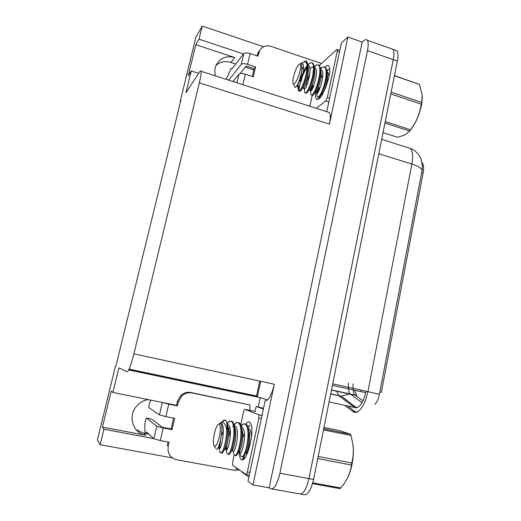 <?xml version="1.0" encoding="UTF-8"?>
<svg xmlns="http://www.w3.org/2000/svg" width="521" height="521" viewBox="0 0 521 521"><rect width="100%" height="100%" fill="white"/><g stroke="black" fill="none" stroke-linecap="round" stroke-linejoin="round"><path stroke-width="0.78" d="M174.489 404.934L112.894 392.443L118.879 367.872L127.104 371.727C128.707 371.232 130.973 365.273 133.897 353.837L199.328 82.859C200.761 76.795 201.327 72.927 201.021 71.253C200.826 70.504 200.383 70.648 199.699 71.683L185.971 92.653L191.272 70.928L198.644 73.292M148.882 434.169L143.549 433.153L136.105 429.669M115.844 366.341L115.428 366.25L97.407 439.945L100.149 444.706L103.926 429.206L102.442 427.09L145.789 435.289C133.285 433.433 127.632 416.624 136.15 406.621C139.374 402.674 143.431 400.33 148.329 399.594M390.939 48.609L392.821 49.28C394.11 50.999 394.267 54.464 393.277 59.661L308.96 478.61C306.231 489.89 302.916 494.943 299.015 493.771C302.916 494.943 306.231 489.89 308.96 478.61L393.277 59.661C394.267 54.464 394.11 50.999 392.821 49.28L367.285 40.26C368.438 41.941 368.497 45.405 367.461 50.641L279.914 473.25C277.133 484.641 273.968 489.786 270.419 488.672L269.168 487.825L362.186 42.064L363.775 40.69C365.293 39.401 366.465 39.257 367.285 40.26M258.292 406.888L260.272 397.647L267.599 399.907M199.328 82.859L329.441 124.141L347.904 37.043L341.379 43.041L326.752 111.683M265.169 400.688L247.976 481.365L252.965 484.934L274.306 384.238C271.63 395.139 268.621 400.629 265.267 400.721L265.169 400.688M329.441 124.141C330.614 118.293 330.601 114.431 329.415 112.543L327.631 111.969M252.965 484.934L269.168 487.825M100.149 444.706L172.34 457.913M235.948 469.551L239.894 470.274M243.509 53.976L199.009 39.173L202.207 26.05L195.876 37.291L180.162 101.53L180.546 101.647M202.207 26.05L263.502 46.747M347.904 37.043L362.186 42.064M216.013 65.412C220.259 61.771 225.235 60.788 230.94 62.468L235.733 64.044M245.274 67.176L253.818 69.977M259.712 381.079L256.508 395.999L129.091 369.135M128.707 369.943L260.272 397.647M103.926 429.206L153.702 438.591M215.42 75.884C214.502 72.412 214.632 69.085 215.818 65.893C219.601 58.137 225.88 55.35 234.645 57.525L195.811 44.702L188.198 75.877L191.272 70.928M195.811 44.702L199.009 39.173M115.428 366.25L115.818 366.432L180.826 100.52L180.162 101.53M102.442 427.09L111.234 391.102L112.894 392.443M422.114 162.559C423.651 164.486 423.983 167.951 423.111 172.952L381.352 392.372L379.829 392.033L422.075 170.491L422.479 166.655L421.118 159.113C421.066 157.843 416.357 150.348 410.418 148.478L407.266 147.476M331.46 390.06L356.8 395.608L354.423 390.222M360.981 390.105L360.688 391.603L365.768 392.6M332.398 385.358L360.688 391.603M260.734 381.3L257.511 396.312L129.052 369.226M257.511 396.312L256.508 395.999M374.866 404.322C377.048 402.173 378.565 398.832 379.412 394.306L379.829 392.033M353.082 383.84C352.821 388.972 353.323 392.58 354.58 394.671L362.981 400.864M348.419 383C348.256 388.067 348.692 391.603 349.721 393.602L362.01 402.713M394.951 50.029L396.859 50.706C398.174 52.432 398.344 55.897 397.36 61.094L313.551 479.457C310.829 490.717 307.494 495.758 303.535 494.579L300.793 494.09M236.547 467.975L235.694 470.535L176.626 459.743C170.093 457.829 167.293 453.329 168.218 446.243L169.143 442.231L160.279 440.564L163.203 427.975L156.782 426.217L146.557 418.083L151.637 419.073L162.298 427.279L171.07 428.972L172.034 429.682L174.652 418.317L165.847 416.585L168.739 404.114L177.511 405.879L178.423 401.938L181.718 396.045C184.668 393.309 188.048 392.274 191.858 392.945L249.859 404.96L190.771 392.502C186.987 391.831 183.626 392.854 180.696 395.576L181.718 396.045M163.203 427.975L172.034 429.682M171.07 428.972L173.571 418.109M168.218 446.243L167.28 445.416L168.062 442.029M167.625 403.482L176.515 405.338L177.42 401.424L180.696 395.576M176.515 405.338L177.511 405.879M248.908 476.989L242.109 472.287L242.206 471.87M263.548 408.282L256.234 406.458L254.951 411.401M263.398 408.992L256.234 406.458M249.963 410.379L249.859 404.96M243.6 459.229L243.815 458.233M168.739 404.114L162.155 402.381M162.324 402.479L159.433 414.885L148.947 407.617C148.843 405.8 149.266 403.723 150.224 401.385L150.953 400.121M159.433 414.885L165.847 416.585M148.811 434.104L145.639 433.498L146.525 432.007L153.858 438.734L160.279 440.564M144.91 433.413L144.864 424.094C145.196 420.909 145.763 418.91 146.557 418.083M245.899 424.003C247.208 422.179 248.387 421.469 249.435 421.886L251.07 424.25C254.508 432.944 246.752 462.407 241.718 459.782L241.314 459.594C240.005 458.656 239.282 456.096 239.139 451.928M243.229 456.976L244.089 458.031L241.718 459.782M240.735 424.856L243.561 411.818C243.971 410.164 244.408 409.337 244.883 409.337L258.865 414.801L258.898 417.959L247.364 471.948C246.928 473.752 246.446 474.585 245.938 474.442L232.659 465.266L232.666 462.055L234.163 455.146M248.914 430.841L248.745 431.18M243.854 456.448L244.544 458.135M352.821 443.794L352.984 444.947C353.7 450.672 353.414 456.943 352.137 463.755C351.043 469.323 349.461 474.143 347.383 478.219M323.697 428.803L350.561 434.28L339.783 430.659L323.971 427.422M350.561 434.28L351.037 435.51L323.476 429.897M318.155 456.487L351.799 462.993C353.336 457.034 353.707 450.828 352.899 444.367L351.037 435.51M351.799 462.993L351.395 465.051L317.732 458.571M218.703 446.888L220.103 452.365C221.966 454.182 223.971 449.525 226.121 438.389L226.798 430.743C226.101 425.143 224.401 422.342 221.705 422.355L219.79 423.163M221.555 453.14C223.529 453.687 226.238 444.673 227.013 438.565C227.827 432.228 227.898 427.448 227.247 424.218L226.42 421.43C227.052 423.43 227.182 426.536 226.798 430.743M225.704 448.405L227.11 453.68C229.064 455.51 231.109 450.873 233.252 439.77C234.463 430.932 234.02 424.895 231.917 421.645L229.559 421.066L227.058 423.326M223.32 430.821L222.024 434.735M228.595 454.468C230.51 454.579 232.366 449.734 234.157 439.945C234.951 434.677 235.023 429.968 234.372 425.82L232.796 421.821L231.168 421.053M232.907 450.724L234.079 454.989C236.124 456.839 238.214 452.221 240.35 441.144C241.542 432.326 241.054 426.289 238.885 423.039L236.365 422.492L234.072 424.511M233.291 425.605L232.685 426.601M230.393 431.583L228.875 436.07M235.668 455.803C237.674 455.452 239.53 450.619 241.223 441.313C241.985 435.94 242.05 431.303 241.425 427.402L239.784 423.215L238.123 422.446M239.64 451.297L241.008 456.298C243.144 458.154 245.274 453.557 247.41 442.511C248.582 433.713 248.048 427.682 245.814 424.42L243.138 423.912L241.034 425.722M242.669 457.112C243.45 458.721 247.416 450.685 248.289 442.681C249.045 435.563 249.097 431.004 248.452 428.991C248.38 427.839 247.788 426.373 246.674 424.595L245 423.807M248.12 427.552L249.872 425.331L247.937 426.966M244.382 433.29L242.669 438.122M220.448 441.3L219.654 448.412M226.961 445.064L226.589 449.805M214.372 433.687C215.974 427.161 217.609 423.944 219.276 424.035C220.689 425.468 220.722 429.662 219.374 436.611C217.159 444.999 215.271 447.852 213.714 445.175C213.089 442.589 213.31 438.767 214.372 433.687M219.588 423.299L220.65 423.085L221.112 423.527C221.972 425.077 222.102 428.229 221.497 432.99L221.073 437.073C219.628 444.999 218.058 449.102 216.365 449.382M221.165 423.228C222.597 420.877 223.887 419.815 225.033 420.05L226.42 421.43M312.756 482.83L340.825 487.975L339.966 488.652L312.528 483.631M340.825 487.975C346.804 480.935 350.327 473.296 351.395 465.051M245.541 453.472C247.508 454.273 250.933 440.069 249.357 432.56L248.94 430.913M238.514 452.13C240.357 453.407 243.971 438.669 242.363 431.03L241.933 429.376M231.506 450.795C233.258 452.261 236.957 437.152 235.336 429.493L234.899 427.845M229.846 427.474L228.511 429.584M224.219 449.766L224.473 449.454C226.127 451.108 229.898 435.621 228.276 427.956L227.43 425.39M217.895 448.067C219.582 446.171 220.787 441.144 221.497 432.99M246.739 453.316L247.162 453.765M251.467 436.826C251.382 433.107 250.731 430.554 249.513 429.161L248.367 428.568M239.627 451.323L239.836 452.007C241.907 457.073 247.319 432.124 242.604 427.793L241.386 427.194M232.894 450.691C234.834 455.745 240.253 430.73 235.661 426.412L234.372 425.82L235.336 429.493M230.269 429.851L228.634 433.459M225.736 448.633L225.919 449.369C227.729 454.41 233.154 429.33 228.68 425.032L227.338 424.446M218.755 447.389L218.905 448.04C220.585 453.068 226.016 427.923 221.672 423.638L220.591 423.059M242.877 84.715L245.319 74.177C242.2 73.292 240.083 73.298 238.97 74.19L232.978 81.53M245.319 74.177L253.304 76.776L255.564 66.948L254.137 68.616L246.225 66.017L239.966 73.656M252.327 76.463L254.137 68.616M257.074 55.858L257.986 52.745L259.979 49.957M255.564 66.948L247.605 64.324L250.113 53.533L258.045 56.177L259.432 50.98C261.9 46.532 265.717 44.988 270.887 46.356L321.496 63.497M250.113 53.533C247.006 52.634 244.89 52.673 243.763 53.643L231.91 68.987L231.591 68.271L232.288 68.498L231.591 68.271M231.591 68.264L230.601 69.326L226.244 79.368M228.719 80.162L241.256 64.383C242.376 63.451 244.492 63.432 247.605 64.324M325.169 67.157L325.99 66.323C327.683 64.864 328.829 65.125 329.435 67.111C331.532 73.012 324.114 95.434 318.976 98.886L317.002 99.544C315.518 98.847 315.14 95.923 315.863 90.765M316.742 86.304L318.585 80.052M319.171 97.206L319.738 98.046L317.002 99.544M319.412 65.405L336.761 49.573L337.256 49.502L337.243 51.188L327.331 97.577L325.781 100.95L316.24 108.309M309.845 106.251L312.216 95.297M319.835 96.639L319.972 97.935M422.355 96.652L421.522 104.942C419.144 115.779 415.165 124.512 409.565 131.142M394.449 75.617L419.392 84.369L394.417 75.792M391.141 92.145L421.561 102.39L422.336 95.577L419.392 84.369M421.561 102.39L421.215 104.174L390.783 93.943M298.598 86.447L298.546 90.576C299.523 93.682 305.182 81.869 306.68 70.895L307.058 64.936C306.478 62.813 305.423 61.791 303.886 61.875L301.412 63.184M299.634 91.195C302.037 91.878 306.928 77.368 307.488 71.169L307.735 63.901L306.537 61.12L307.058 64.936M305.749 60.631L306.537 61.12M304.075 87.04L304.824 92.627C305.879 95.747 311.623 83.998 313.108 73.044C313.798 67.964 313.557 64.65 312.379 63.093L310.496 62.618L307.878 64.721M307.025 65.789C304.049 70.088 301.659 75.226 299.862 81.204M305.931 93.252L305.925 93.259C307.97 93.376 312.229 84.376 313.916 73.318L314.176 66.193L313.167 63.36L312.02 62.774M307.833 65.985C304.863 70.244 302.467 75.402 300.643 81.458M310.373 90.537L311.07 94.659C312.203 97.805 318.038 86.115 319.503 75.18C320.187 70.114 319.92 66.792 318.709 65.229L316.709 64.767L314.235 66.695M309.813 73.637L306.061 83.249M312.261 95.317C313.909 96.398 318.891 85.464 320.291 75.441L320.532 68.459L319.497 65.496L318.344 64.904M318.051 88.466C317.185 91.781 316.853 94.21 317.048 95.76L317.289 96.685C318.5 99.85 324.427 88.218 325.866 77.31C326.543 72.25 326.257 68.935 325.006 67.359L322.896 66.909L320.571 68.668M318.513 97.355C319.34 97.486 320.48 96.151 321.939 93.337C324.251 88.355 325.827 83.099 326.66 77.577L326.901 70.726L325.794 67.619L324.616 67.02M327.937 69.69L326.888 70.628M299.849 84.441C299.106 87.834 298.937 89.964 299.347 90.843L298.546 90.576M306.836 83.503L305.886 87.163M312.235 85.281L310.978 90.771M313.01 85.535L312.014 89.573M319.152 87.561L318.11 91.943M293.427 77.141C295.602 68.987 297.817 64.578 300.057 63.92C300.897 64.532 300.91 66.812 300.089 70.765C298.429 78.691 293.681 86.909 292.958 83.256C292.659 82.012 292.815 79.974 293.427 77.141M299.933 63.881L301.425 63.191L301.744 63.497L301.757 70.758C300.643 78.984 296.345 88.446 295.01 87.411L293.232 83.848M383.026 132.647L397.595 137.31L405.182 134.802L409.63 131.051L384.947 123.047M385.247 121.549L410.555 129.775L409.63 131.051M410.555 129.775C416.325 122.129 419.88 113.598 421.215 104.174M321.516 94.379C323.033 95.864 328.425 81.38 327.364 74.444L326.954 71.169M315.27 92.328C316.683 93.962 322.128 79.114 321.04 72.211L320.545 68.453M308.992 90.27C310.308 92.054 315.791 76.854 314.697 69.99L314.658 69.742M313.473 67.281C312.522 66.766 311.356 67.313 309.975 68.915M308.002 65.6L309.044 65.952C312.75 69.43 305.352 92.451 304.147 88.498L302.694 88.192C303.899 90.14 309.428 74.588 308.315 67.756L307.872 66.063M303.593 66.935L301.959 69.195M296.612 86.193C297.934 86.33 302.095 74.835 302.017 67.567M329.031 76.19L327.943 72.308L327.032 71.833M322.727 75.167L320.838 78.222M316.507 91.475L316.644 92.588C318.051 96.587 325.573 73.735 321.672 70.198L320.715 69.723M310.301 89.28L310.405 90.55C311.714 94.522 319.178 71.585 315.374 68.082L314.365 67.606M309.044 65.952L307.983 65.483M297.83 84.747L297.849 86.44C298.956 90.367 306.296 67.268 302.681 63.809L301.633 63.354M145.789 435.289L143.549 433.153M272.04 488.965L299.015 493.771M279.914 473.25L313.551 479.457M367.461 50.641L397.36 61.094M133.897 353.837L274.306 384.238M423.111 172.952L421.671 172.503M234.645 57.525L230.94 62.468M336.696 391.206L338.702 395.621L355.166 407.884C359.77 407.884 363.391 402.355 366.042 391.284L367.924 391.701M345.26 405.761L354.28 412.404C360.044 412.489 364.596 405.572 367.937 391.649L379.412 394.306M352.808 411.655L357.315 412.007M422.075 170.491C421.587 168.276 418.181 166.127 411.864 164.063C413.218 156.365 412.736 151.175 410.418 148.478L381.685 139.348M344.537 400.095L346.003 399.763M332.704 383.847L367.937 391.649L411.864 164.063L378.8 153.747M330.653 394.071L341.255 396.168L349.213 393.948M329.077 401.958L353.98 407.298L357.504 407.572M355.14 395.244L350.236 394.169M178.423 401.938L177.42 401.424M191.858 392.945L190.771 392.502M156.782 426.217L153.858 438.734M258.709 414.677L262.043 415.354M258.898 417.959L261.379 418.461M244.883 409.337L255.323 411.479M246.153 474.481L249.318 475.054M247.364 471.948L249.885 472.41M258.833 52.764L257.387 54.516M243.763 53.643L241.256 64.383M238.97 74.19L236.957 82.813M337.243 51.188L339.477 51.957M325.781 100.95L328.829 101.94M327.331 97.577L329.598 98.313M201.021 71.253L329.415 112.543M356.494 395.354L331.493 389.884M356.957 412.163L355.556 412.007L348.341 406.419M357.263 407.683L356.338 407.585L341.255 396.168L330.692 393.876M396.859 50.706L392.821 49.28M354.847 394.996L349.962 393.928M258.865 414.801L262.024 415.445M243.678 457.712L244.329 457.829M352.984 444.947L352.899 444.367M231.917 421.645L232.796 421.821M238.885 423.039L239.784 423.215M245.814 424.42L246.674 424.595M220.103 452.365L221.015 452.534M219.276 424.035L220.65 423.085M221.705 422.355L225.033 420.05M214.411 446.295L215.603 448.229M221.112 423.527L221.672 423.638M248.439 428.952L249.513 429.161M239.191 451.883L239.836 452.007M241.47 427.565L242.604 427.793M234.463 426.178L235.661 426.412M225.157 449.226L225.919 449.369M227.43 424.784L228.68 425.032M218.091 447.884L218.905 448.04M241.197 426.341L243.138 423.912M234.229 425.136L236.365 422.492M227.195 423.957L229.559 421.066M249.357 432.56L248.452 428.991M242.363 431.03L241.425 427.402M228.276 427.956L227.273 424.211M257.986 52.745L259.432 50.98M337.256 49.502L339.816 50.387M312.379 63.093L313.173 63.36M318.709 65.229L319.503 65.496M325.006 67.359L325.794 67.619M304.824 92.627L305.58 92.875M300.057 63.92L301.425 63.191M303.886 61.875L306.081 60.703M301.75 63.497L302.681 63.809M321.958 94.334L322.395 94.477M327.058 72.009L327.943 72.308M315.719 92.289L316.644 92.588M320.734 69.879L321.672 70.198M309.448 90.237L310.405 90.55M314.384 67.743L315.374 68.082M296.814 86.095L297.849 86.44M326.947 71.097L329.044 69.046M316.534 92.113L317.048 95.76M320.63 69.111L322.896 66.909M314.293 67.111L316.709 64.767M307.931 65.092L310.496 62.618M297.791 86.134L298.39 89.912M314.697 69.99L314.235 66.662M308.315 67.756L307.755 63.894"/></g></svg>
